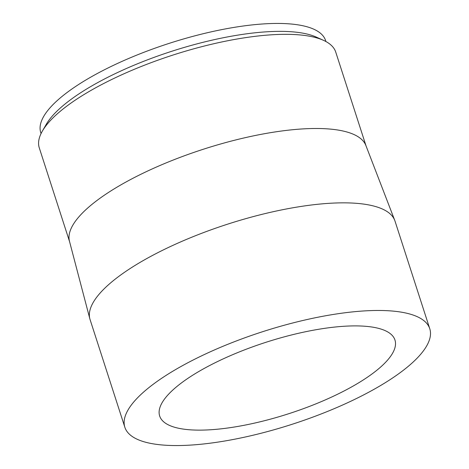 <?xml version="1.0" encoding="UTF-8"?>
<svg xmlns="http://www.w3.org/2000/svg" width="469" height="469" viewBox="0 0 469 469"><rect width="100%" height="100%" fill="white"/><g stroke="black" fill="none" stroke-linecap="round" stroke-linejoin="round"><path stroke-width="0.7" d="M69.576 241.658L39.285 147.87A155.772 47.234 -17.9 0 1 42.368 131.08L46.267 124.332A149.675 45.382 -17.9 0 1 164.062 53.835A149.675 45.382 -17.9 0 1 309.194 34.589A149.675 45.382 -17.9 0 1 316.317 37.11L323.422 40.299A155.772 47.234 -17.9 0 1 335.745 52.112L366.043 145.906M41.067 133.542L40.744 132.539A149.675 45.382 -17.9 0 1 138.982 54.228A149.675 45.382 -17.9 0 1 306.632 26.669A149.675 45.382 -17.9 0 1 325.597 40.533L325.92 41.536M42.368 131.08A155.772 47.234 -17.9 0 1 164.965 57.716A155.772 47.234 -17.9 0 1 316.006 37.684A155.772 47.234 -17.9 0 1 323.422 40.299M124.848 427.259L90.089 319.641A160.222 48.583 -17.9 0 1 89.855 318.856L69.476 241.277A155.772 47.234 -17.9 0 1 173.137 160.064A155.772 47.234 -17.9 0 1 346.427 131.853A155.772 47.234 -17.9 0 1 365.896 145.531L394.746 220.377A160.222 48.583 -17.9 0 1 395.021 221.145L429.78 328.769A160.222 48.583 -17.9 0 1 324.618 412.597A160.222 48.583 -17.9 0 1 145.15 442.103A160.222 48.583 -17.9 0 1 124.848 427.259A160.222 48.583 -17.9 0 1 230.009 343.431A160.222 48.583 -17.9 0 1 409.478 313.925A160.222 48.583 -17.9 0 1 429.78 328.769M89.855 318.856A160.222 48.583 -17.9 0 1 196.482 235.321A160.222 48.583 -17.9 0 1 374.719 206.301A160.222 48.583 -17.9 0 1 394.746 220.377M175.336 427.464A123.628 37.485 -17.9 0 1 159.671 416.015A123.628 37.485 -17.9 0 1 240.814 351.328A123.628 37.485 -17.9 0 1 379.292 328.564A123.628 37.485 -17.9 0 1 394.962 340.019A123.628 37.485 -17.9 0 1 313.814 404.7A123.628 37.485 -17.9 0 1 175.336 427.464"/></g></svg>
